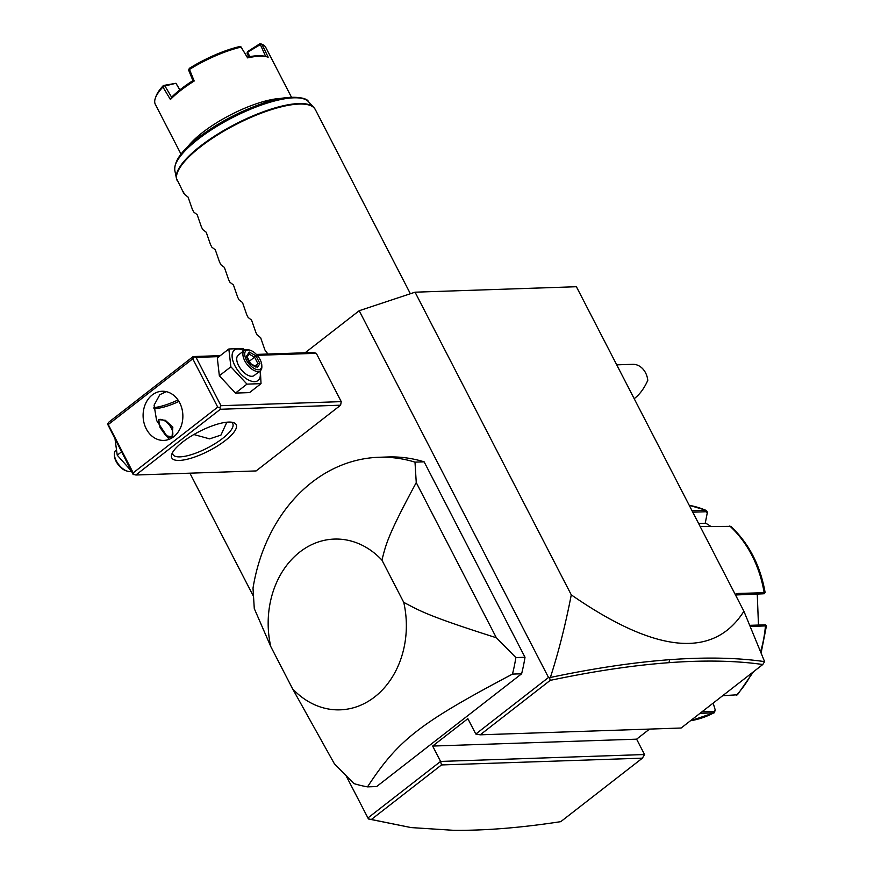 <?xml version="1.0" encoding="UTF-8"?>
<svg xmlns="http://www.w3.org/2000/svg" width="874" height="874" viewBox="0 0 874 874"><rect width="100%" height="100%" fill="white"/><g stroke="black" fill="none" stroke-linecap="round" stroke-linejoin="round"><path stroke-width="1.31" d="M305.135 352.768L359.203 310.718L415.052 292.189L576.403 286.727L743.905 611.254L764.597 661.618L762.784 664.513C735.842 660.657 704.564 660.045 668.938 662.678C633.016 665.343 593.446 671.243 550.205 680.376L480.219 734.816L681.13 728.02L762.784 664.513M368.38 818.894L411.108 827.58L368.457 818.971L346.115 775.828M189.898 473.173L253.373 596.144M644.553 754.535L642.401 758.151L441.479 764.947L440.583 761.429L644.553 754.535L636.611 739.164L649.557 729.091M415.052 292.189L571.279 594.855C656.101 653.588 713.643 659.051 743.905 611.254M359.203 310.718L548.511 677.481L550.369 677.47C558.475 652.463 565.445 624.932 571.279 594.855M548.511 677.481L475.795 734.04L467.863 718.668L432.652 746.057L636.611 739.164M367.878 817.988L440.583 761.429L432.652 746.057M135.852 475.008L132.957 474.178L107.578 424.108L108.649 422.295L193.154 356.559L196.049 357.39L220.991 405.7L219.92 407.513L220.368 409.272L135.852 475.008L256.104 470.933L340.609 405.197L341.242 401.636L316.301 353.315L313.405 352.495L256.377 354.418M521.614 673.788L376.639 786.556L367.506 786.862C398.315 739.797 419.564 723.268 512.481 674.094L521.614 673.788A165.678 133.973 -91.9 0 0 525.012 657.281L515.879 657.587L496.345 637.758L416.253 482.59L414.997 462.138L424.13 461.833L525.012 657.281M424.13 461.833A165.678 133.973 -91.9 0 0 387.98 456.971L378.846 457.277A165.678 133.973 88.1 0 1 414.997 462.138M549.637 677.907L550.205 680.376M475.795 734.04L480.219 734.816M764.586 661.629C737.405 657.674 705.777 657.029 669.713 659.684C633.617 662.361 593.828 668.293 550.369 677.47M441.479 764.947L371.483 819.397M411.108 827.58L453.442 830.3C485.245 830.65 521.013 827.765 560.758 821.658L642.401 758.151M193.154 356.559L220.281 355.642M153.911 407.601A36.238 10.783 152.7 0 0 178.001 399.975M196.049 357.39L219.035 356.614M257.196 355.314L316.301 353.315M220.991 405.7L341.242 401.636M220.368 409.272L340.609 405.197M182.677 441.982A36.238 10.783 -27.3 0 1 233.052 422.481A36.238 10.783 -27.3 0 1 225.295 440.54A36.238 10.783 -27.3 0 1 188.041 459.047A36.238 10.783 -27.3 0 1 171.839 454.076A36.238 10.783 -27.3 0 1 182.677 441.982M193.842 356.996L192.772 358.81L108.256 424.546L107.578 424.108M108.256 424.546L133.198 472.856L217.713 407.12L219.92 407.513M217.713 407.12L192.772 358.81M152.218 394.972A24.592 19.883 88.1 0 1 162.149 391.257A24.592 19.883 88.1 0 1 181.945 408.748A24.592 19.883 88.1 0 1 173.751 436.694A24.592 19.883 88.1 0 1 163.82 440.409A24.592 19.883 88.1 0 1 144.024 422.918A24.592 19.883 88.1 0 1 152.218 394.972M133.198 472.856L133.646 474.615M166.246 391.639L159.822 394.709L154.086 405.154L156.599 420.492L169.053 439.36M226.847 422.208L220.936 435.099L209.607 438.868L193.831 434.531M231.239 422.164A33.649 10.007 -27.3 0 1 232.757 423.628A33.649 10.007 -27.3 0 1 222.641 438.398A33.649 10.007 -27.3 0 1 192.4 454.316A33.649 10.007 -27.3 0 1 172.943 454.502A33.649 10.007 -27.3 0 1 172.637 452.404M153.922 408.562A33.649 10.007 152.7 0 0 178.93 401.417M172.844 427.146L172.047 436.792L165.907 435.733L160.062 427.583L158.697 419.629L165.328 420.296L172.844 427.146M158.489 419.815A10.87 5.517 -127.9 0 1 162.051 419.662A10.87 5.517 -127.9 0 1 162.291 419.738M166.595 436.279A10.357 5.255 52.1 0 0 172.812 433.023A10.357 5.255 52.1 0 0 171.315 428.107A10.357 5.255 52.1 0 0 162.531 419.815A10.357 5.255 52.1 0 0 157.943 421.421M172.823 433.275A10.87 5.517 -127.9 0 1 172.833 433.526A10.87 5.517 -127.9 0 1 171.774 436.989M121.464 451.902L117.236 455.19L115.095 439.556M131.264 470.9L117.236 455.19M131.329 471.02A12.946 6.566 -127.9 0 1 127.222 471.13A12.946 6.566 -127.9 0 1 116.242 460.762A12.946 6.566 52.1 0 1 114.374 454.622L114.439 455.889A11.646 5.91 52.1 0 0 116.122 461.417A11.646 5.91 -127.9 0 0 126.009 470.758L127.222 471.13M115.871 450.307A12.946 6.566 52.1 0 0 114.374 454.622M244.851 350.037L242.896 348.507L228.835 348.988L217.309 357.947L219.352 375.754L235.456 393.092L249.516 392.612L261.031 383.653L260.365 370.718A12.946 6.566 52.1 0 0 261.85 366.403L261.785 365.135A11.646 5.91 52.1 0 0 260.113 359.607A11.646 5.91 -127.9 0 0 250.226 350.277A11.646 5.91 -127.9 0 0 246.413 360.077A11.646 5.91 52.1 0 0 256.158 369.363A11.646 5.91 52.1 0 0 261.785 365.135M235.456 393.092L246.971 384.123L261.031 383.653M219.352 375.754L230.878 366.796L246.971 384.123M228.835 348.988L230.878 366.796M243.977 350.66A19.25 9.767 52.1 0 0 234.898 365.703A19.25 9.767 52.1 0 0 252.324 381.425A19.25 9.767 52.1 0 0 259.873 371.1M244.436 350.31L238.274 355.106A12.946 6.566 52.1 0 0 238.602 365.583A12.946 6.566 52.1 0 0 254.159 375.536L260.332 370.74A12.946 6.566 52.1 0 1 244.764 360.787A12.946 6.566 -127.9 0 1 244.436 350.31A12.946 6.566 -127.9 0 1 249.014 349.895L250.226 350.277M257.284 367.637L259.949 363.584L255.929 355.794L249.243 352.047L246.577 356.1L246.785 357.433L250.139 363.923L255.711 367.036M249.243 352.047L249.232 353.806L246.992 357.215M255.929 355.794L254.574 357.171L249.057 354.079M259.949 363.584L257.928 363.66L254.574 357.171L249.418 361.181M254.924 365.998L257.928 363.66L255.995 366.599M496.345 637.758C426.457 615.547 419.717 610.686 403.744 602.361A85.434 69.079 -91.9 0 1 374.662 696.939A85.434 69.079 -91.9 0 1 292.593 688.821L334.371 763.756L353.894 783.585A165.678 133.973 -91.9 0 0 367.506 786.862M378.846 457.277A165.678 133.973 88.1 0 0 253.012 588.136L254.279 608.577L270.776 646.552L292.593 688.821M515.879 657.587A165.678 133.973 88.1 0 1 512.481 674.094M403.744 602.361L381.927 560.103A85.434 69.079 -91.9 0 0 299.848 551.986A85.434 69.079 -91.9 0 0 270.776 646.552M381.927 560.103C385.937 544.797 386.865 537.007 416.253 482.59M634.185 398.675C639.604 394.611 644.138 388.504 647.787 380.354A18.125 14.65 -91.9 0 0 645.569 372.848A18.125 14.65 -91.9 0 0 632.634 364.316L616.727 364.862M713.162 703.111L715.238 709.983L714.364 712.747L699.954 713.381M715.238 709.983L714.014 711.425L701.953 711.829M735.143 594.276L737.875 593.457L763.952 592.714M765.253 625.915L750.176 626.516M722.7 695.693L737.459 694.786L753.443 671.778M692.022 510.733L705.711 510.274L707.427 512.098L705.231 523.264L698.599 523.482M764.138 593.774L765.121 592.572C760.347 565.489 748.92 543.42 730.85 526.366L700.183 526.541M735.504 594.986L763.352 593.796L736.137 594.801M729.779 526.006A108.726 87.924 -91.9 0 1 764.127 592.572L763.199 593.817M692.765 512.186L706.192 511.738L707.514 513.104M765.351 624.812L766.422 625.937L761.09 653.075M764.411 624.866L749.695 625.336M757.255 594.08L758.468 625.041M705.318 522.881L711.217 526.629M183.955 193.132L183.693 193.132A77.666 23.106 -27.3 0 1 183.289 191.843L184.654 194.465L188.085 197.109L192.367 209.41L193.722 212.043L197.153 214.676L201.435 226.989L202.79 229.611L206.231 232.244L210.503 244.556L211.858 247.178L215.299 249.822L219.571 262.124L220.925 264.746L224.367 267.389L228.638 279.691L229.993 282.324L233.434 284.957L237.706 297.269L239.061 299.891L242.502 302.524L246.774 314.837L248.129 317.459L251.57 320.103L255.842 332.404L257.196 335.026L260.638 337.67L264.909 349.971L267.925 354.025M183.693 193.132L176.428 178.329A77.578 23.085 152.7 0 1 200.386 146.133A77.578 23.085 152.7 0 1 313.81 107.426L315.306 109.534A77.666 23.106 152.7 0 0 270.416 109.949A77.666 23.106 152.7 0 0 200.627 146.701A77.666 23.106 152.7 0 0 177.28 180.776M281.483 98.38A62.13 18.485 152.7 0 0 202.582 132.487A62.13 18.485 152.7 0 0 187.779 146.745M171.599 97.222A60.579 18.026 -27.3 0 1 192.925 80.637L194.192 81.02A62.13 18.485 152.7 0 0 180.82 90.317A62.13 18.485 152.7 0 0 170.408 99.516L162.935 87.039A62.13 18.485 152.7 0 0 155.452 97.866A62.13 18.485 152.7 0 0 155.343 104.399L181.016 154.152M194.192 81.02L189.472 69.439A62.13 18.485 152.7 0 1 241.071 47.109L247.615 57.892A62.13 18.485 152.7 0 1 267.171 56.886A62.13 18.485 152.7 0 1 268.176 57.192L261.883 44.203A62.13 18.485 152.7 0 1 265.762 47.414L291.435 97.156M170.408 99.516L171.61 97.222L164.913 85.969L175.958 83.281L179.913 89.869M162.935 87.039L163.536 85.849L164.913 85.969M155.452 97.866L156.14 95.998A60.579 18.026 -27.3 0 1 163.383 85.51L175.958 83.281M265.674 56.504L259.971 43.7L247.801 51.457L247.145 53.554L248.74 56.821M260.605 43.831L261.883 44.203M247.189 52.451L259.993 44.814M247.823 52.571L249.8 56.624M267.171 56.886L265.248 56.373A60.579 18.026 152.7 0 0 247.244 57.127L247.615 57.892M241.071 47.109L247.233 57.127M192.935 80.626L188.718 70.346L189.352 68.336A60.579 18.026 152.7 0 1 239.651 46.562L240.853 46.672M188.773 69.221L189.472 69.439M179.847 89.924L176.1 83.62M668.938 662.678L669.713 659.684M690.493 720.744A108.726 87.924 -91.9 0 0 713.654 712.922L714.014 711.425M736.411 695.223A108.726 87.924 -91.9 0 0 752.066 672.849M760.566 651.796A108.726 87.924 -91.9 0 0 765.438 625.992L764.564 624.834M706.192 511.738L705.711 510.274A108.726 87.924 -91.9 0 0 689.225 505.325M737.875 593.457L737.011 594.691M174.822 170.506A75.404 22.429 -27.3 0 1 198.114 139.206A75.404 22.429 -27.3 0 1 308.358 101.581C307.582 97.375 287.95 93.682 261.632 103.755C238.263 112.058 217.156 123.376 198.289 137.688C181.77 150.372 173.948 161.319 174.822 170.506L176.428 178.329M247.025 356.548L250.696 363.65L256.683 366.993M690.471 720.766L714.364 712.747M706.411 510.394L689.204 505.281M315.306 109.534L410.376 293.74M308.358 101.581L313.81 107.426"/></g></svg>
